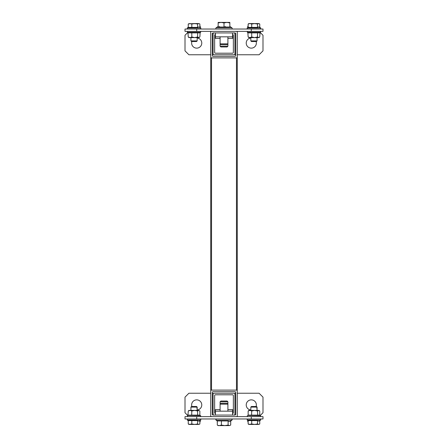 <?xml version="1.0" encoding="UTF-8"?>
<svg xmlns="http://www.w3.org/2000/svg" width="448" height="448" viewBox="0 0 448 448"><rect width="100%" height="100%" fill="white"/><g stroke="black" fill="none" stroke-linecap="round" stroke-linejoin="round"><path stroke-width="0.67" d="M211.523 31.371A0.778 0.778 0 0 0 210.739 32.15L210.739 57.103A0.778 0.778 0 0 0 211.523 57.887L236.477 57.887A0.778 0.778 0 0 0 237.261 57.103L237.261 32.15A0.778 0.778 0 0 0 236.477 31.371M235.698 55.546L235.698 33.706A0.778 0.778 0 0 0 234.92 32.928L213.08 32.928A0.778 0.778 0 0 0 212.302 33.706L212.302 55.546A0.778 0.778 0 0 0 213.08 56.325L234.92 56.325A0.778 0.778 0 0 0 235.698 55.546M236.477 416.629A0.778 0.778 0 0 0 237.261 415.85L237.261 390.897A0.778 0.778 0 0 0 236.477 390.113L211.523 390.113A0.778 0.778 0 0 0 210.739 390.897L210.739 415.85A0.778 0.778 0 0 0 211.523 416.629M234.92 391.675L213.08 391.675A0.778 0.778 0 0 0 212.302 392.454L212.302 414.294A0.778 0.778 0 0 0 213.08 415.072L234.92 415.072A0.778 0.778 0 0 0 235.698 414.294L235.698 392.454A0.778 0.778 0 0 0 234.92 391.675M236.477 390.113L236.477 57.887L237.261 57.887L237.261 390.113L210.739 390.113L210.739 57.887L211.523 57.887L211.523 390.113M236.477 57.887L211.523 57.887M215.421 413.51A0.778 0.778 0 0 1 214.642 412.731L214.642 395.573A0.778 0.778 0 0 1 215.421 394.794L232.579 394.794A0.778 0.778 0 0 1 233.358 395.573L233.358 412.731A0.778 0.778 0 0 1 232.579 413.51M234.136 415.072A0.778 0.778 0 0 0 234.92 414.294L234.92 394.016A0.778 0.778 0 0 0 234.136 393.238L213.864 393.238A0.778 0.778 0 0 0 213.08 394.016L213.08 414.294A0.778 0.778 0 0 0 213.864 415.072M197.17 409.982A5.068 5.068 0 0 0 201.774 404.93A5.068 5.068 0 0 0 196.706 399.862A5.068 5.068 0 0 0 191.878 406.493M256.122 406.493A5.068 5.068 0 0 0 251.294 399.862A5.068 5.068 0 0 0 246.226 404.93A5.068 5.068 0 0 0 250.83 409.982M260.187 415.542L262.993 412.731L262.993 397.135L259.095 393.238L237.261 393.238M235.698 393.238L212.302 393.238M210.739 393.238L188.905 393.238L185.007 397.135L185.007 412.731L187.813 415.542M232.579 34.49A0.778 0.778 0 0 1 233.358 35.269L233.358 52.427A0.778 0.778 0 0 1 232.579 53.206L215.421 53.206A0.778 0.778 0 0 1 214.642 52.427L214.642 35.269A0.778 0.778 0 0 1 215.421 34.49M213.864 32.928A0.778 0.778 0 0 0 213.08 33.706L213.08 53.984A0.778 0.778 0 0 0 213.864 54.762L234.136 54.762A0.778 0.778 0 0 0 234.92 53.984L234.92 33.706A0.778 0.778 0 0 0 234.136 32.928M250.83 38.018A5.068 5.068 0 0 0 246.226 43.07A5.068 5.068 0 0 0 251.294 48.138A5.068 5.068 0 0 0 256.122 41.507M191.878 41.507A5.068 5.068 0 0 0 196.706 48.138A5.068 5.068 0 0 0 201.774 43.07A5.068 5.068 0 0 0 197.17 38.018M187.813 32.458L185.007 35.269L185.007 50.865L188.905 54.762L210.739 54.762M212.302 54.762L235.698 54.762M237.261 54.762L259.095 54.762L262.993 50.865L262.993 35.269L260.187 32.458M251.294 418.97L251.294 416.629L262.993 416.629L262.993 418.97L185.007 418.97L185.007 416.629L196.706 416.629L196.706 418.97M251.294 416.629L196.706 416.629M247.789 420.42L247.789 421.82L248.142 421.82M200.211 420.42L200.211 421.82L199.858 421.82M196.706 29.03L196.706 31.371L185.007 31.371L185.007 29.03L262.993 29.03L262.993 31.371L251.294 31.371L251.294 29.03M196.706 31.371L251.294 31.371M200.211 27.58L200.211 26.18L199.858 26.18M247.789 27.58L247.789 26.18L248.142 26.18M232.579 415.072L232.579 409.612L227.898 409.612M220.102 409.612L215.421 409.612L215.421 411.174L232.579 411.174M215.421 415.072L215.421 411.174M227.898 38.388L232.579 38.388L232.579 36.826L215.421 36.826L215.421 32.928M232.579 36.826L232.579 32.928M220.102 38.388L215.421 38.388L215.421 36.826M216.474 29.03A0.661 0.661 0 0 1 216.098 27.821L218.154 26.41M232.187 28.364A0.661 0.661 0 0 1 231.526 29.03A0.661 0.661 0 0 0 231.902 27.821L216.098 27.821M227.898 46.189L220.102 46.189L220.881 46.967L227.119 46.967L227.898 46.189L227.898 43.848L227.119 44.626L220.881 44.626L220.102 43.848L227.898 43.848L227.898 36.826M229.846 26.41L231.902 27.821M229.846 27.003L218.154 27.031L218.154 22.4L221.077 22.4L218.154 22.921M229.846 22.921L229.846 22.4L221.077 22.4L224 22.921L226.923 22.4L229.846 22.921L229.846 27.031M220.102 46.189L220.102 36.826M218.17 27.026L219.587 26.583L218.17 27.026M224 27.031L225.439 26.583L224 27.031L224 22.921M220.102 401.811L220.881 401.033L227.119 401.033L227.898 401.811L220.102 401.811L220.102 411.174M217.269 420.986L217.269 422.738M230.731 420.986L230.698 422.755M220.881 403.374L227.119 403.374L227.898 404.152L220.102 404.152L220.881 403.374M217.672 425.326L219.358 425.6L218.154 425.6L217.302 425.079L217.302 420.969L228.11 420.969L229.404 421.59L230.698 420.969M221.413 420.969L221.413 425.079L219.358 425.6L224.762 425.6L228.11 425.079L228.11 420.969M221.413 425.079L224.762 425.6L229.404 425.6L230.698 425.079L230.698 421.008M228.11 425.079L229.404 425.6L230.698 425.079M194.712 23.57L188.563 23.811L188.25 24.024L188.25 27.378L197.613 27.378L197.613 24.024L194.712 23.57L191.811 24.024L191.811 27.378L197.613 27.378L198.733 26.869L197.613 27.378L197.613 24.024L194.712 23.57L191.811 24.024L190.03 23.57L188.25 24.024L188.25 27.378L191.811 27.378L191.811 24.024L190.03 23.57L188.563 23.811L198.733 23.57L197.613 24.024L198.733 23.57L194.712 23.57M199.119 23.57L199.858 24.024L199.858 27.345L199.858 24.024L199.119 23.57M197.17 40.908L190.932 40.908L190.932 37.61L190.932 40.908L197.17 40.908L197.17 37.61L197.17 40.908L196.571 41.507L191.531 41.507L190.932 40.908L191.531 41.507L196.571 41.507L197.17 40.908M251.703 24.024L251.703 27.378L257.51 27.378L258.63 26.869L259.75 27.378L258.63 26.869L257.51 27.378L257.51 24.024L254.61 23.57L251.703 24.024L249.922 23.57L248.461 23.811L248.142 24.024L248.142 27.378L257.51 27.378L257.51 24.024L258.63 23.57L249.922 23.57L248.142 24.024L248.881 23.57L249.922 23.57L248.142 24.024L248.142 27.378L251.703 27.378L251.703 24.024L249.922 23.57L254.61 23.57L251.703 24.024M259.017 23.57L259.75 24.024L259.75 27.345L259.75 24.024L258.63 23.57L254.61 23.57L257.51 24.024L258.63 23.57L259.426 23.806L259.017 23.57M256.827 40.908L250.83 40.908L250.83 37.61L250.83 40.908L256.827 40.908M256.469 41.507L251.429 41.507L250.83 40.908L251.429 41.507L256.469 41.507L257.068 40.908L257.068 37.61L257.068 40.908L256.469 41.507M259.75 423.976L259.75 420.655L259.75 423.976L258.63 424.43L259.437 424.189L258.63 424.43L257.51 423.976L257.51 420.622L248.142 420.622L248.142 423.976L249.922 424.43L258.63 424.43L257.51 423.976L257.51 420.622L248.142 420.622L248.142 423.976L249.922 424.43L251.703 423.976L251.703 420.622L251.703 423.976L254.61 424.43L257.51 423.976L254.61 424.43L258.63 424.43L259.75 423.976M248.881 424.43L251.703 423.976L254.61 424.43L248.881 424.43L248.142 423.976L248.881 424.43M259.75 420.622L258.63 421.131L257.51 420.622L258.63 421.131L259.75 420.622M256.827 407.092L257.068 410.39L257.068 407.092L250.83 407.092L256.827 407.092M251.429 406.493L256.469 406.493L257.068 407.092L256.469 406.493L251.429 406.493L250.83 407.092L250.83 410.39L250.83 407.092L251.429 406.493M199.858 423.976L199.858 420.655L199.858 423.976L198.733 424.43L199.539 424.189L198.733 424.43L197.613 423.976L197.613 420.622L188.25 420.622L188.25 423.976L190.03 424.43L198.733 424.43L197.613 423.976L197.613 420.622L188.25 420.622L188.25 423.976L190.03 424.43L191.811 423.976L191.811 420.622L191.811 423.976L194.712 424.43L197.613 423.976L194.712 424.43L198.733 424.43L199.858 423.976M188.983 424.43L191.811 423.976L194.712 424.43L188.983 424.43L188.25 423.976L188.983 424.43M199.858 420.622L198.733 421.131L197.613 420.622L198.733 421.131L199.858 420.622M196.935 407.092L197.17 410.39L197.17 407.092L190.932 407.092L196.935 407.092M191.531 406.493L196.571 406.493L197.17 407.092L196.571 406.493L191.531 406.493L190.932 407.092L190.932 410.39L190.932 407.092L191.531 406.493M197.798 415.514L197.613 415.122L199.858 415.122L200.155 415.514L198.962 415.206L187.947 415.514L188.25 415.122L197.613 415.122L197.613 411.018L194.712 410.39L196.935 410.39M199.858 415.122L199.858 411.018L198.733 410.39L199.858 411.018M197.613 411.018L198.733 410.39L194.712 410.39L191.811 411.018L190.03 410.39L188.25 411.018L188.983 410.39L194.712 410.39M191.694 415.514L191.811 411.018M187.947 415.514L188.25 411.018M251.591 415.514L251.703 411.018L249.922 410.39L248.142 411.018L248.142 415.122L259.75 415.122L260.053 415.514L258.86 415.206L247.918 415.475M257.695 415.514L257.51 411.018L254.61 410.39L251.703 411.018M256.827 410.39L248.881 410.39L248.142 411.018M259.75 415.122L259.75 411.018L259.017 410.39L257.51 411.018M259.75 411.018L258.63 410.39L254.61 410.39M259.717 415.369L260.613 415.694L260.445 416.629M248.142 415.122L247.845 415.514L248.142 415.122M191.694 32.486L191.811 32.878L188.25 32.878L187.947 32.486L198.962 32.794L200.155 32.486L199.858 36.982L199.119 37.61L197.613 36.982L197.613 32.878L191.811 32.878L191.811 36.982L194.712 37.61L197.613 36.982M187.947 32.486L188.25 36.982L190.03 37.61L191.811 36.982M199.858 32.878L197.613 32.878L197.798 32.486M199.858 36.982L198.733 37.61L188.983 37.61L188.25 36.982M196.935 37.61L194.712 37.61M198.078 37.61L198.733 37.61M199.819 32.631L200.715 32.306L187.387 32.306L187.555 31.371M251.591 32.486L251.703 32.878L248.142 32.878L247.845 32.486L258.86 32.794L260.053 32.486L259.75 36.982L259.017 37.61L257.51 36.982L257.51 32.878L251.703 32.878L251.703 36.982L254.61 37.61L257.51 36.982M247.845 32.486L248.142 36.982L249.922 37.61L251.703 36.982M259.75 32.878L257.51 32.878L257.695 32.486M259.75 36.982L258.63 37.61L248.881 37.61L248.142 36.982M256.827 37.61L254.61 37.61M257.97 37.61L258.63 37.61M259.711 32.631L260.613 32.306L247.285 32.306L247.453 31.371M217.302 421.008L216.098 420.179L231.902 420.179L232.187 419.636L231.526 418.97L232.187 419.636M200.9 28.028L187.202 28.028L187.499 29.03L187.202 28.028L200.9 28.028L200.603 29.03L200.9 28.028L199.539 27.138L200.9 28.028M260.271 28.028L247.1 28.028L247.397 29.03L247.1 28.028L260.271 28.028M260.271 419.972L260.798 419.972L260.501 418.97L260.798 419.972L247.1 419.972L260.271 419.972M200.379 419.972L200.9 419.972L200.603 418.97L200.9 419.972L187.202 419.972L200.379 419.972M188.065 415.447L200.715 415.694L200.547 416.629M247.962 415.447L260.613 415.694M227.898 401.811L227.898 411.174M215.813 419.636L216.474 418.97L215.813 419.636L216.098 420.179M230.345 421.249L231.902 420.179M188.25 27.345L187.202 28.028L188.25 27.345M248.142 27.345L247.1 28.028L248.142 27.345M259.437 27.138L260.798 28.028L260.501 29.03L260.798 28.028L259.437 27.138M259.437 420.862L260.798 419.972L259.437 420.862M248.142 420.655L247.1 419.972L247.397 418.97L247.1 419.972L248.142 420.655M199.539 420.862L200.9 419.972L199.539 420.862M188.25 420.655L187.202 419.972L187.499 418.97L187.202 419.972L188.25 420.655M199.819 415.369L200.715 415.694M187.387 415.694L187.555 416.629M247.285 415.694L247.453 416.629M188.065 32.553L187.387 32.306M200.715 32.306L200.547 31.371M247.962 32.553L247.285 32.306M260.613 32.306L260.445 31.371"/></g></svg>
